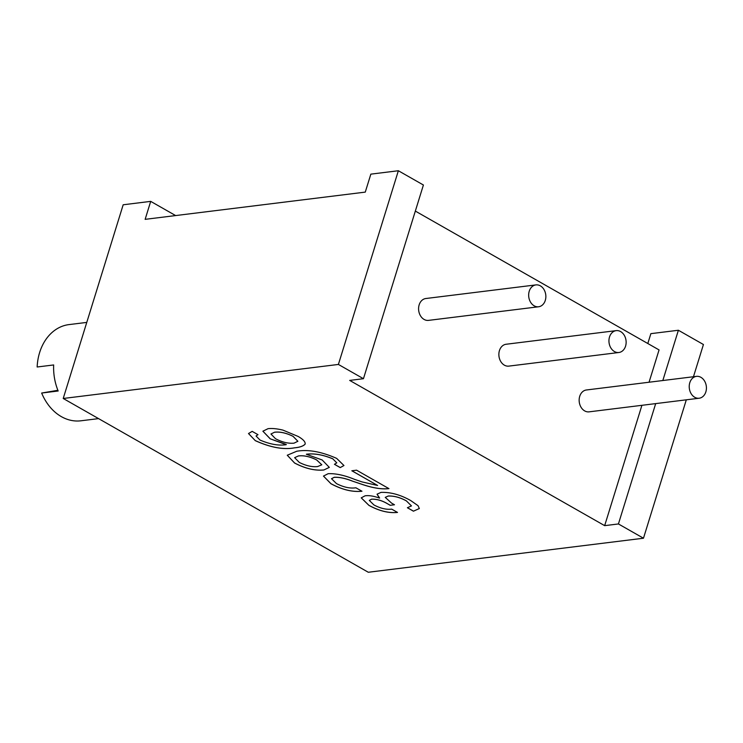 <?xml version="1.0" encoding="UTF-8"?>
<svg xmlns="http://www.w3.org/2000/svg" width="743" height="743" viewBox="0 0 743 743"><rect width="100%" height="100%" fill="white"/><g stroke="black" fill="none" stroke-linecap="round" stroke-linejoin="round"><path stroke-width="1.11" d="M705.85 391.877A11.015 8.563 82.9 0 0 704.503 380.936A11.015 8.563 82.9 0 0 696.47 376.367A11.015 8.563 82.9 0 0 689.792 382.729A11.015 8.563 82.9 0 0 691.139 393.669A11.015 8.563 82.9 0 0 699.172 398.229A11.015 8.563 82.9 0 0 705.85 391.877M696.47 376.367L586.394 389.982A11.015 8.563 82.9 0 0 579.716 396.344A11.015 8.563 82.9 0 0 581.063 407.285A11.015 8.563 82.9 0 0 589.097 411.845L699.172 398.229M545.288 300.413A11.015 8.563 82.9 0 0 543.941 289.464A11.015 8.563 82.9 0 0 535.907 284.903A11.015 8.563 82.9 0 0 529.23 291.265A11.015 8.563 82.9 0 0 530.576 302.206A11.015 8.563 82.9 0 0 538.61 306.766A11.015 8.563 82.9 0 0 545.288 300.413M535.907 284.903L425.832 298.519A11.015 8.563 82.9 0 0 419.154 304.881A11.015 8.563 82.9 0 0 420.501 315.821A11.015 8.563 82.9 0 0 428.535 320.382L538.61 306.766M625.569 346.145A11.015 8.563 82.9 0 0 624.222 335.204A11.015 8.563 82.9 0 0 616.188 330.635A11.015 8.563 82.9 0 0 609.511 336.997A11.015 8.563 82.9 0 0 610.857 347.938A11.015 8.563 82.9 0 0 618.891 352.498A11.015 8.563 82.9 0 0 625.569 346.145M616.188 330.635L506.113 344.25A11.015 8.563 82.9 0 0 499.435 350.612A11.015 8.563 82.9 0 0 500.782 361.553A11.015 8.563 82.9 0 0 508.816 366.113L618.891 352.498M98.568 418.615L80.894 420.798A48.462 37.67 -97.1 0 1 41.654 393.038L58.168 390.994A48.462 37.67 -97.1 0 1 53.663 364.952L37.15 366.996A48.462 37.67 -97.1 0 1 39.62 352.581A48.462 37.67 -97.1 0 1 68.988 324.598L86.764 322.406M649.057 382.236L659.06 349.925L415.337 211.086M686.309 399.827L643.475 538.22L368.287 572.259L63.22 398.48L123.18 204.78L150.699 201.372L145.136 219.343L365.277 192.112L370.841 174.141L398.359 170.741L423.408 185.007L363.448 378.707L338.399 364.441L398.359 170.741M336.644 458.375L343.953 465.527L340.22 467.598L334.434 464.301L336.783 462.87L332.818 458.849C322.908 454.744 314.103 453.221 306.385 454.27L322.174 459.982L329.316 467.375L323.837 469.994C314.874 470.848 305.122 468.527 294.581 463.028L287.262 455.236L296.717 451.261C307.964 449.246 321.273 451.614 336.644 458.375M391.598 503.122L394.487 504.766L390.205 505.305L387.047 503.503C381.726 500.448 376.562 499.017 371.556 499.212L369.308 500.42L373.924 504.943C380.36 508.379 386.295 509.782 391.71 509.131L397.496 512.429C388.7 513.32 379.171 510.97 368.927 505.379L361.237 497.856L365.054 495.822C368.844 495.256 373.627 495.999 379.413 498.061L377.054 494.188L380.992 492.386C390.623 492.052 400.533 494.782 410.73 500.568L418.058 505.686L419.331 508.546L413.442 511.184L407.387 507.738L411.473 505.909L406.402 500.921C400.106 497.448 394.05 495.832 388.245 496.055L385.255 497.383L391.598 503.122M643.475 538.22L618.427 523.954L604.663 525.654L349.693 380.407L363.448 378.707M63.22 398.48L338.399 364.441M336.486 483.619C343.703 487.269 350.167 488.653 355.888 487.789L361.943 491.234C352.507 492.237 342.179 489.748 330.96 483.749L323.474 476.087L328.137 473.7C335.632 473.347 344.446 475.241 354.569 479.374L362.055 481.919L377.62 485.467L351.829 470.774L356.566 470.18L388.933 488.625C381.651 489.451 372.624 488.012 361.869 484.306L352.396 481.102C345.374 478.353 339.319 477.09 334.229 477.322L331.527 478.724L336.486 483.619M255.304 440.655L248.506 433.541L252.183 431.367L257.97 434.664L256.056 436.002L260.041 440.07C270.099 444.351 278.839 445.884 286.25 444.676L270.192 438.816L262.892 431.2L268.047 428.674C271.975 428.2 276.944 428.674 282.934 430.113L298.157 436.447C303.274 439.41 305.596 441.983 305.122 444.165C303.274 446.153 299.745 447.379 294.553 447.843C283.529 449.914 270.452 447.518 255.304 440.655L248.506 433.522M618.427 523.954L655.679 403.616M662.821 380.527L678.387 330.254L703.435 344.52L693.46 376.738M678.387 330.254L650.868 333.653L647.812 343.517M175.627 215.572L150.699 201.372M604.663 525.654L641.915 405.316M57.889 390.298L41.654 393.038M394.431 504.738L390.205 505.305M390.214 505.259L387.047 503.503M387.057 503.466C381.735 500.41 376.571 498.98 371.565 499.175L371.556 499.212M371.565 499.175L369.327 500.373M397.514 512.391C388.71 513.283 379.19 510.933 368.937 505.342L368.927 505.379M368.937 505.342L361.247 497.838M377.054 494.169L379.636 498.033M419.34 508.528L413.442 511.184M413.452 511.147L407.452 507.729M411.473 505.909L406.402 500.921M406.421 500.884C400.124 497.411 394.069 495.785 388.255 496.018L388.245 496.055M388.255 496.018L385.255 497.383M361.952 491.197C352.516 492.2 342.189 489.711 330.979 483.712L330.96 483.749M330.979 483.712L323.474 476.068M351.894 470.765L377.62 485.467M388.951 488.588C381.661 489.414 372.642 487.975 361.878 484.269L361.869 484.306M361.878 484.269L352.396 481.102M352.405 481.065C345.393 478.306 339.337 477.052 334.248 477.285L334.229 477.322M334.248 477.285L331.536 478.687M343.963 465.508L340.22 467.598M340.238 467.561L334.489 464.291M336.783 462.852L332.818 458.849M332.827 458.803C322.926 454.707 314.113 453.184 306.395 454.224L306.385 454.27M329.325 467.356L323.837 469.994M323.846 469.957C314.883 470.811 305.132 468.489 294.59 462.991L294.581 463.028M294.59 462.991L287.272 455.218M298.426 455.942L294.637 457.679L299.318 462.443C305.995 465.777 312.079 467.152 317.549 466.576L321.803 464.802L316.62 459.898C309.831 456.546 303.766 455.227 298.426 455.942L294.637 457.679M321.803 464.802L316.611 459.936C309.822 456.583 303.757 455.264 298.417 455.979M257.932 434.646L256.066 435.965M286.222 444.453L270.192 438.816M270.201 438.769L262.892 431.181M305.132 444.119C303.283 446.106 299.763 447.332 294.572 447.806L294.553 447.843M294.572 447.806C283.547 449.877 270.461 447.481 255.313 440.608M274.604 432.203L270.954 433.996L275.495 438.704C282.136 442.206 288.312 443.692 294.024 443.162L297.887 441.277L293.048 436.345C286.259 432.946 280.111 431.581 274.604 432.203L270.954 433.996M297.887 441.277L293.058 436.308C286.25 432.993 280.092 431.618 274.585 432.24"/></g></svg>
